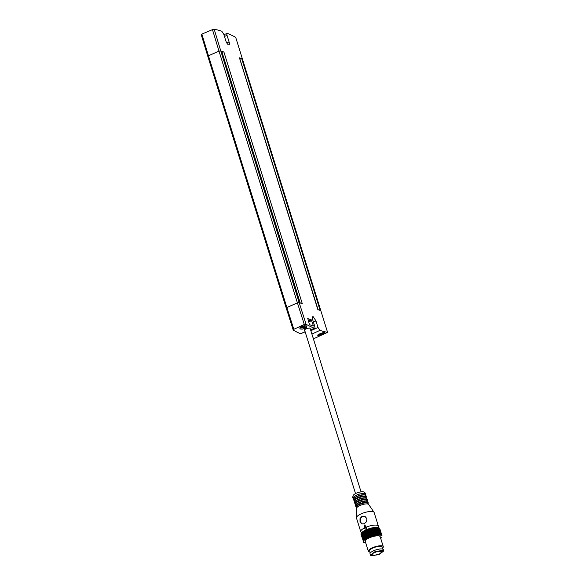 <?xml version="1.0" encoding="UTF-8"?>
<svg xmlns="http://www.w3.org/2000/svg" width="585" height="585" viewBox="0 0 585 585"><rect width="100%" height="100%" fill="white"/><g stroke="black" fill="none" stroke-linecap="round" stroke-linejoin="round"><path stroke-width="0.88" d="M371.153 555.75L370.393 555.143L375.16 551.523L383.014 550.375L383.767 550.975L379.007 554.595L371.153 555.75M375.131 551.977L382.473 551.384L379.621 553.893L374.51 555.326L371.694 554.741L373.983 552.503L375.731 552.174L375.131 551.977M370.393 555.143L370.005 553.907A7.005 2.077 -17.3 0 1 374.773 550.288A7.005 2.077 -17.3 0 1 382.627 549.132A7.005 2.077 -17.3 0 1 383.387 549.739L383.767 550.975M370.283 552.979L369.64 550.887A6.464 1.916 -17.3 0 1 374.034 547.553A6.464 1.916 -17.3 0 1 381.274 546.492L381.976 547.048L382.627 549.132M360.996 533.82L363.519 541.666L360.938 534.127M361.333 533.176L363.643 541.118L361.128 533.505M361.939 532.489L361.552 532.679L364.045 540.503L363.673 540.701L361.603 532.84M364.287 540.035L361.896 532.343L364.499 530.588L369.003 528.701L373.866 527.531L377.771 527.378L380.17 535.07L376.257 535.216L371.402 536.394L366.897 538.28L363.95 540.372M377.815 527.524L378.254 527.458L380.645 535.151L380.17 535.07M378.298 527.611L381.069 535.26L380.645 535.151M378.722 527.736L381.069 535.26M379.08 527.889L381.42 535.399M379.372 528.072L381.712 535.567M379.599 528.284L381.932 535.765M379.76 528.54L382.078 535.984M364.162 528.065A9.389 2.786 -17.3 0 1 364.923 527.685L364.155 525.206A9.389 2.786 -17.3 0 1 364.96 524.84L365.735 527.319A9.389 2.786 -17.3 0 1 366.583 526.968L366.583 526.968A9.389 2.786 -17.3 0 0 364.177 528.079L366.151 529.44L366.641 526.99A9.25 2.742 -17.3 0 1 377.376 525.33A9.25 2.742 -17.3 0 1 378.378 526.127A9.25 2.742 -17.3 0 1 378.415 526.361L378.444 527.597M366.641 526.99L366.151 529.44M361.508 532.884L360.821 531.838A9.25 2.742 -17.3 0 1 360.718 531.626A9.25 2.742 -17.3 0 1 364.206 528.094M365.779 527.297L364.96 524.84M360.718 531.626L356.47 517.981A9.25 2.742 -17.3 0 1 356.426 517.732A9.25 2.742 -17.3 0 1 363.146 513.06A9.25 2.742 -17.3 0 1 373.128 511.685A9.25 2.742 -17.3 0 1 374.02 512.255A9.25 2.742 -17.3 0 1 374.129 512.482L378.378 526.127M360.038 521.783L360.009 518.624L361.91 516.358L364.901 516.409L366.949 518.654L366.539 521.674L364.228 523.802L361.654 523.882L360.038 521.783M364.492 516.255L364.901 516.409M374.02 512.255L368.689 504.475A6.464 1.916 162.7 0 0 368.067 504.073A6.464 1.916 162.7 0 0 361.091 505.03A6.464 1.916 162.7 0 0 356.397 508.299L356.426 517.732M356.667 507.641L356.492 507.093A5.989 1.777 -17.3 0 1 360.565 503.999A5.989 1.777 -17.3 0 1 367.278 503.012A5.989 1.777 -17.3 0 1 367.921 503.531L368.097 504.08M355.76 504.745L355.526 503.992A5.989 1.777 -17.3 0 1 359.599 500.899A5.989 1.777 -17.3 0 1 366.312 499.912A5.989 1.777 -17.3 0 1 366.956 500.431L367.19 501.184M354.795 501.645L354.561 500.892A5.989 1.777 -17.3 0 1 358.634 497.798A5.989 1.777 -17.3 0 1 365.347 496.811A5.989 1.777 -17.3 0 1 365.991 497.33L366.225 498.084M353.83 498.544L353.596 497.791A5.989 1.777 -17.3 0 1 357.669 494.698A5.989 1.777 -17.3 0 1 364.382 493.711A5.989 1.777 -17.3 0 1 365.025 494.23L365.259 494.983M353.676 498.851L352.506 497.667L358.042 494.193L365.354 493.272L365.852 493.513L365.566 495.151M365.852 493.513L364.024 492.124A5.784 1.718 162.7 0 0 363.629 491.934A5.784 1.718 162.7 0 0 357.706 492.68A5.784 1.718 162.7 0 0 353.223 495.488L352.506 497.667M310.679 330.137L314.299 328.251C314.979 328.404 315.11 327.724 314.708 326.218L312.683 319.702C312.105 317.575 312.28 316.587 313.224 316.756L315.995 320.953L318.021 327.461L319.973 330.379A272.486 92.752 66.2 0 0 327.571 332.346L235.682 37.323A272.486 92.752 -113.8 0 0 227.455 33.345C226.783 33.206 226.644 33.886 227.046 35.378L229.071 41.886A3.92 1.331 66.2 0 1 228.991 44.855A3.92 1.331 66.2 0 1 228.53 44.84A3.92 1.331 66.2 0 1 225.759 40.643L223.733 34.135L221.781 31.217A272.486 92.752 -113.8 0 0 214.183 29.25L220.742 50.807L218.995 51.107L297.414 302.884L299.162 302.584L306.072 324.273A272.486 92.752 66.2 0 0 314.299 328.251L310.628 329.977M239.433 57.827L241.729 58.69L320.149 310.467L317.852 309.604L239.433 57.827A1.36 0.402 -17.3 0 1 239.558 57.937A1.36 0.402 -17.3 0 1 239.514 58.098M221.605 51.129L223.901 51.992L302.321 303.769L300.025 302.906L221.605 51.129A1.36 0.402 -17.3 0 1 221.73 51.239A1.36 0.402 -17.3 0 1 221.686 51.407M312.748 316.748L313.224 316.756M313.224 326.042L309.772 324.748L309.289 324.017L307.842 318.547L311.293 319.841L313.319 325.531L313.224 326.042L313.319 325.531L312.624 325.816M307.747 319.059L307.703 318.606M319.973 330.379L311.893 334.05M305.648 332.309L304.646 331.885L300.573 333.764A272.749 92.839 -113.8 0 1 293.268 330.181L286.284 308.251L286.877 307.52L293.816 329.304L304.295 324.47L297.414 302.884L286.877 307.52L208.457 55.743L207.865 56.474L286.284 308.251M327.571 332.346L314.767 338.254A272.749 92.839 -113.8 0 1 313.099 337.918M300.573 333.764L304.858 331.973M322.73 334.459L324.624 333.289L324.499 332.609L322.423 332.806L317.735 334.971L317.867 335.673L322.73 334.459M317.735 334.971L317.867 335.673M324.624 333.289L324.499 332.609M241.729 58.69A1.36 0.402 162.7 0 0 240.983 58.69A1.36 0.402 162.7 0 0 239.989 58.99L240.018 59.399M223.901 51.992A1.36 0.402 162.7 0 0 223.156 51.992A1.36 0.402 162.7 0 0 222.154 52.292L222.183 52.701M299.162 302.584L220.742 50.807M305.07 328.317A3.876 1.148 162.7 0 0 305.07 328.309L306.913 326.986L306.679 325.918L304.485 325.721L301.633 326.532L299.791 327.885L300.039 328.975L302.226 329.15L305.07 328.317M299.791 327.885L300.039 328.975M306.913 326.986L306.679 325.918M310.189 328.565L309.926 328.097C306.372 327.6 303.132 330.949 304.492 330.064M304.741 329.421L304.763 330.759C304.134 329.399 305.75 328.47 309.619 327.995L310.335 329.048M223.894 34.647L227.455 33.345M212.465 29.645L201.869 34.091L208.457 55.743L218.995 51.107L212.465 29.645L214.183 29.25M304.383 326.35L305.092 326.686L304.076 327.461L302.248 327.936L301.443 327.637L302.226 326.913M304.653 326.467L304.076 327.461A1.901 0.563 162.7 0 0 305.092 326.686A1.901 0.563 162.7 0 0 304.712 326.393A1.901 0.563 162.7 0 0 304.288 326.386A1.901 0.563 162.7 0 0 302.46 326.861A1.901 0.563 162.7 0 0 301.648 327.344A1.901 0.563 162.7 0 0 301.443 327.637A1.901 0.563 162.7 0 0 302.248 327.936L301.443 327.637M322.211 333.048L322.92 333.384L321.904 334.159L320.083 334.635L319.271 334.327L320.053 333.611M322.481 333.157L321.904 334.159A1.901 0.563 162.7 0 0 322.92 333.384A1.901 0.563 162.7 0 0 322.54 333.084A1.901 0.563 162.7 0 0 322.116 333.077A1.901 0.563 162.7 0 0 320.287 333.552A1.901 0.563 162.7 0 0 319.476 334.042A1.901 0.563 162.7 0 0 319.271 334.327A1.901 0.563 162.7 0 0 320.083 334.635L319.271 334.327M302.248 327.936A1.901 0.563 162.7 0 0 304.076 327.461M320.083 334.635A1.901 0.563 162.7 0 0 321.904 334.159M306.84 326.05L304.851 327.754L299.695 328.053M300.185 327.439L304.602 325.713M324.616 332.646L322.679 334.452L317.618 335.117M222.044 52.255L300.237 302.986M239.872 58.946L318.072 309.684M207.865 56.474L201.233 34.683L201.869 34.091M293.816 329.304L293.268 330.181M306.072 324.273L304.295 324.47M362.13 524.058L360.382 521.893L360.338 518.727L362.217 516.46L365.223 516.511M363.958 542.514L365.749 542.975M363.439 542.12L363.724 542.522M364.704 539.845L362.312 532.153M362.305 531.999L364.696 539.684M365.135 539.502L362.737 531.816M362.766 531.648L365.164 539.333M365.61 539.158L363.219 531.472M363.292 531.29L365.691 538.982M366.151 538.814L363.753 531.129M363.87 530.939L366.268 538.631M366.736 538.478L364.338 530.785M364.499 530.588L366.897 538.28M367.365 538.141L364.974 530.449M365.172 530.244L367.563 537.937M368.038 537.805L365.647 530.12M365.881 529.915L368.279 537.6M368.747 537.483L366.349 529.798M366.627 529.586L369.018 537.279M369.486 537.176L367.087 529.491M367.402 529.279L369.793 536.964M370.246 536.884L367.855 529.191M368.192 528.979L370.59 536.672M371.029 536.606L368.638 528.913M369.003 528.701L371.402 536.394M371.826 536.343L369.427 528.65M369.83 528.445L372.221 536.138M372.623 536.101L370.232 528.416M370.649 528.211L373.047 535.904M373.427 535.889L371.029 528.197M371.475 527.999L373.866 535.692M374.224 535.692L371.826 528.006M372.287 527.816L374.685 535.509M375.007 535.524L372.616 527.838M373.084 527.655L375.482 535.348M375.775 535.385L373.384 527.699M373.866 527.531L376.257 535.216M376.521 535.275L374.122 527.582M374.612 527.429L377.011 535.114M377.237 535.187L374.839 527.502M375.329 527.356L377.727 535.048M377.917 535.136L375.519 527.443M376.009 527.319L378.407 535.004M378.553 535.107L376.162 527.421M376.652 527.304L379.043 534.997M379.153 535.114L376.762 527.421M377.237 527.326L379.628 535.019M379.702 535.151L377.303 527.458M381.098 537.915L381.486 537.725M380.711 538.419L381.142 538.061M382.363 548.299A7.824 2.318 162.7 0 0 383.277 546.646L380.184 536.723A7.824 2.318 162.7 0 0 379.336 536.043A7.824 2.318 162.7 0 0 370.568 537.33A7.824 2.318 162.7 0 0 365.245 541.374L368.338 551.297A7.824 2.318 162.7 0 0 369.186 551.969A7.824 2.318 162.7 0 0 370.027 552.138M383.277 546.646A7.824 2.318 162.7 0 0 382.429 545.966A7.824 2.318 162.7 0 0 373.661 547.253A7.824 2.318 162.7 0 0 368.338 551.297M375.731 552.174L375.614 551.794M357.084 507.634C353.252 506.632 364.133 501.703 367.336 502.99L368.002 503.787M356.843 507.648L355.921 506.859A6.464 1.916 -17.3 0 1 360.316 503.524A6.464 1.916 -17.3 0 1 367.563 502.456A6.464 1.916 -17.3 0 1 368.265 503.02L367.914 501.901A6.464 1.916 -17.3 0 0 367.212 501.345A6.464 1.916 -17.3 0 0 359.972 502.405A6.464 1.916 -17.3 0 0 355.578 505.747C353.618 504.453 363.526 499.831 367 501.111L367.914 501.901M355.87 504.848A6.055 1.799 -17.3 0 1 360.572 501.908A6.055 1.799 -17.3 0 1 366.751 501.126M356.119 504.533C352.287 503.531 363.168 498.603 366.371 499.89L367.036 500.687M355.877 504.548L354.956 503.758A6.464 1.916 -17.3 0 1 359.351 500.424A6.464 1.916 -17.3 0 1 366.598 499.356A6.464 1.916 -17.3 0 1 367.3 499.919L366.949 498.8A6.464 1.916 -17.3 0 0 366.247 498.244A6.464 1.916 -17.3 0 0 359.007 499.305A6.464 1.916 -17.3 0 0 354.612 502.647C352.653 501.352 362.561 496.731 366.027 498.01L366.949 498.8M354.905 501.747A6.055 1.799 -17.3 0 1 359.607 498.808A6.055 1.799 -17.3 0 1 365.786 498.025M355.154 501.433C351.322 500.431 362.203 495.495 365.398 496.789L366.071 497.586M354.912 501.447L353.991 500.658A6.464 1.916 -17.3 0 1 358.386 497.323A6.464 1.916 -17.3 0 1 365.632 496.255A6.464 1.916 -17.3 0 1 366.327 496.819L365.983 495.7A6.464 1.916 -17.3 0 0 365.281 495.144A6.464 1.916 -17.3 0 0 358.042 496.204A6.464 1.916 -17.3 0 0 353.647 499.546C351.687 498.252 361.596 493.63 365.062 494.91L365.983 495.7M353.94 498.647A6.055 1.799 -17.3 0 1 358.642 495.707A6.055 1.799 -17.3 0 1 364.821 494.925M318.021 327.461L310.854 330.715M227.046 35.378L224.457 36.446M303.315 326.554L303.586 327.424M302.416 326.876L302.664 327.666M304.003 326.415L304.185 327.022M321.15 333.253L321.421 334.123M320.244 333.574L320.492 334.364M226.753 42.895L229.071 41.886M311.768 320.573L308.653 321.984M315.995 320.953L313.414 322.064M308.397 321.158L311.293 319.841M368.075 504.014L368.265 503.02M367.109 500.914L367.3 499.919M366.144 497.813L366.327 496.819M317.955 309.64L239.558 57.937M300.127 302.942L221.73 51.239M303.995 326.415L304.2 327.081M301.955 327.117L302.072 327.49M319.783 333.816L319.9 334.181M361.047 491.868L310.057 328.148M355.526 493.586L304.536 329.867M353.991 500.658L353.647 499.546M354.956 503.758L354.612 502.647M355.921 506.859L355.578 505.747"/></g></svg>
